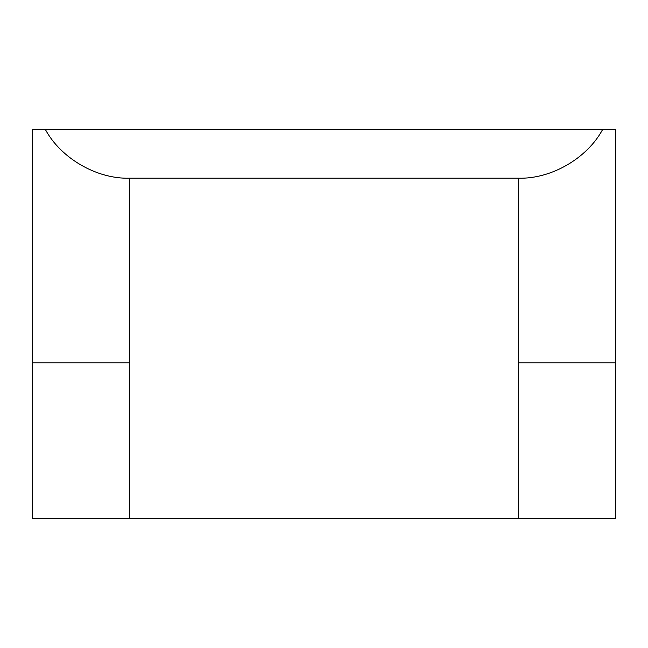 <?xml version="1.0" encoding="UTF-8"?>
<svg xmlns="http://www.w3.org/2000/svg" width="648" height="648" viewBox="0 0 648 648"><rect width="100%" height="100%" fill="white"/><g stroke="black" fill="none" stroke-linecap="round" stroke-linejoin="round"><path stroke-width="0.97" d="M45.425 129.6L32.4 129.6L32.4 518.4L129.6 518.4L129.6 178.2C96.884 179.156 60.953 158.412 45.425 129.6L602.575 129.6C587.048 158.412 551.116 179.156 518.4 178.2L129.6 178.2M129.6 518.4L615.6 518.4L615.6 129.6L602.575 129.6M615.6 362.88L518.4 362.88L518.4 178.2M129.6 362.88L32.4 362.88M518.4 518.4L518.4 362.88"/></g></svg>
